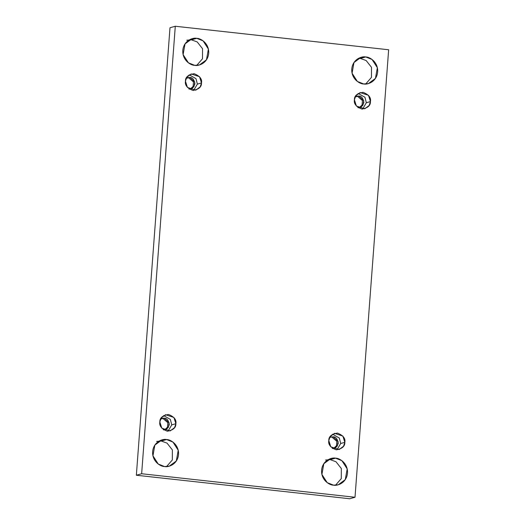 <?xml version="1.0" encoding="UTF-8"?>
<svg xmlns="http://www.w3.org/2000/svg" width="525" height="525" viewBox="0 0 525 525"><rect width="100%" height="100%" fill="white"/><g stroke="black" fill="none" stroke-linecap="round" stroke-linejoin="round"><path stroke-width="0.79" d="M156.594 441.42L161.306 441.033L166.602 439.543L161.89 439.924L154.842 445.108L152.946 455.805L158.242 464.034L164.568 466.548C160.742 466.673 152.06 461.626 152.637 451.618C153.562 441.643 162.855 438.578 166.602 439.543C170.428 439.418 179.11 444.458 178.533 454.473C177.607 464.448 168.315 467.506 164.568 466.548L169.28 466.161L176.328 460.976L178.224 450.279L172.922 442.057L166.602 439.543L161.306 441.033L159.331 440.974M186.762 40.215L191.468 39.834L196.763 38.338L192.058 38.725L185.01 43.91L183.107 54.607L188.409 62.829L194.736 65.343C190.91 65.468 182.227 60.428 182.798 50.413C183.73 40.445 193.016 37.38 196.763 38.338C200.596 38.213 209.272 43.26 208.701 53.268C207.769 63.243 198.483 66.308 194.736 65.343L199.441 64.962L206.489 59.778L208.392 49.081L203.09 40.852L196.763 38.338L191.468 39.834L189.492 39.769M325.559 460.038L330.264 459.657L335.56 458.167L330.855 458.548L323.807 463.733L321.904 474.429L327.206 482.652L333.533 485.166C329.7 485.29 321.018 480.25 321.595 470.236C322.521 460.267 331.813 457.203 335.56 458.167C339.386 458.036 348.068 463.083 347.498 473.091C346.566 483.066 337.28 486.13 333.533 485.166L338.238 484.785L345.286 479.601L347.189 468.904L341.887 460.674L335.56 458.167L330.264 459.657L328.289 459.592M358.457 58.393L360.432 58.452L365.728 56.962L361.016 57.35L353.968 62.528L352.072 73.231L357.367 81.454L363.694 83.967C359.868 84.092 351.186 79.052 351.763 69.038C352.688 59.062 361.981 56.004 365.728 56.962C369.554 56.838 378.236 61.878 377.659 71.892C376.733 81.867 367.441 84.925 363.694 83.967L368.406 83.58L375.454 78.402L377.35 67.705L372.054 59.476L365.728 56.962L360.432 58.452L358.457 58.393M354.421 99.803L356.39 106.043L364.724 108.806L369.167 105.472L370.453 101.568L366.338 102.729L362.585 109.088L366.338 102.729L364.941 97.256L358.175 93.437L364.941 97.256L366.338 102.729L370.453 101.568C370.617 105.571 367.73 108.065 361.81 109.043C356.134 106.785 353.673 103.701 354.421 99.803C354.263 95.799 357.144 93.306 363.07 92.328C368.747 94.585 371.208 97.67 370.453 101.568L368.491 95.32L360.15 92.564L355.707 95.898L354.421 99.803M356.16 96.423L358.759 96.055L356.738 96.226L355.123 96.994L358.759 96.055L356.16 96.423M328.801 440.567L330.763 446.808L339.104 449.571L343.547 446.237L344.833 442.332L340.712 443.494L336.958 449.853L340.712 443.494L339.314 438.021L332.555 434.201L339.314 438.021L340.712 443.494L344.833 442.332C344.991 446.335 342.11 448.822 336.19 449.807C330.514 447.543 328.046 444.465 328.801 440.567C328.643 436.564 331.524 434.07 337.444 433.092C343.12 435.35 345.588 438.428 344.833 442.332L342.871 436.085L334.53 433.328L330.087 436.662L328.801 440.567M330.54 437.187L333.132 436.82L331.118 436.984L329.503 437.758M159.843 421.942L161.805 428.183L170.139 430.946L174.589 427.613L175.875 423.708L171.754 424.869L168 431.228L171.754 424.869L170.356 419.396L163.597 415.577L170.356 419.396L171.754 424.869L175.875 423.708C176.032 427.711 173.152 430.205 167.226 431.183C161.549 428.925 159.088 425.841 159.843 421.942C159.679 417.939 162.56 415.446 168.486 414.468C174.162 416.725 176.623 419.81 175.875 423.708L173.906 417.46L165.572 414.704L161.129 418.038L159.843 421.942M161.575 418.563L164.174 418.195L162.153 418.366L160.538 419.134L164.174 418.195L161.575 418.563M185.463 81.178L187.425 87.426L195.766 90.182L200.209 86.848L201.495 82.943L197.374 84.105L193.62 90.464L197.374 84.105L195.976 78.638L189.217 74.819L195.976 78.638L197.374 84.105L201.495 82.943C201.652 86.947 198.772 89.44 192.852 90.418C187.169 88.161 184.708 85.076 185.463 81.178C185.305 77.175 188.186 74.688 194.106 73.703C199.782 75.961 202.25 79.045 201.495 82.943L199.526 76.703L191.192 73.94L186.749 77.273L185.463 81.178M187.195 77.798L189.794 77.438L187.779 77.602L186.158 78.369L189.794 77.438L187.195 77.798M388.651 49.763L355.005 497.26L349.709 498.75L355.005 497.26L141.645 473.74L175.291 26.25L388.651 49.763L175.291 26.25L169.995 27.74L175.291 26.25L141.645 473.74L136.349 475.237L141.645 473.74L355.005 497.26L388.651 49.763M169.995 27.74L136.349 475.237L349.709 498.75L136.349 475.237L169.995 27.74M166.543 466.607L172.325 459.979L172.377 449.918L167.035 443.126L161.306 441.033L167.035 443.126L172.377 449.918L172.325 459.979L166.543 466.607M196.711 65.408L202.493 58.78L202.545 48.72L197.203 41.928L191.468 39.834L197.203 41.928L202.545 48.72L202.493 58.78L196.711 65.408M335.508 485.231L341.283 478.603L341.342 468.543L336 461.751L330.264 459.657L336 461.751L341.342 468.543L341.283 478.603L335.508 485.231M365.669 84.026L371.451 77.405L371.51 67.338L366.161 60.552L360.432 58.452L366.161 60.552L371.51 67.338L371.451 77.405L365.669 84.026M359.303 107.599L362.066 105.033L362.447 100.564L357.577 96.39L362.447 100.564L362.066 105.033L359.303 107.599M333.683 448.363L336.446 445.791L336.827 441.328L331.957 437.154L336.827 441.328L336.446 445.791L333.683 448.363M164.725 429.739L167.482 427.173L167.869 422.704L162.993 418.53L167.869 422.704L167.482 427.173L164.725 429.739M190.345 88.974L193.108 86.408L193.489 81.939L188.619 77.766L193.489 81.939L193.108 86.408L190.345 88.974M189.164 89.027L190.942 88.843L193.961 86.625L194.775 82.038L189.794 77.438C192.445 77.398 194.145 79.524 194.906 83.836C193.522 87.898 191.527 89.624 188.928 89.007M163.537 429.791L165.322 429.608L168.341 427.383L169.155 422.802L164.174 418.195C166.819 418.156 168.525 420.289 169.286 424.594C167.895 428.663 165.9 430.388 163.301 429.772M332.502 448.416L334.281 448.225L337.299 446.007L338.113 441.42L333.132 436.82L331.957 437.154M333.132 436.82C335.783 436.78 337.49 438.913 338.251 443.218C336.86 447.287 334.865 449.013 332.266 448.396M358.122 107.651L359.901 107.468L362.926 105.243L363.74 100.662L358.759 96.055C361.403 96.016 363.11 98.149 363.871 102.454C362.48 106.522 360.485 108.248 357.886 107.632"/></g></svg>
